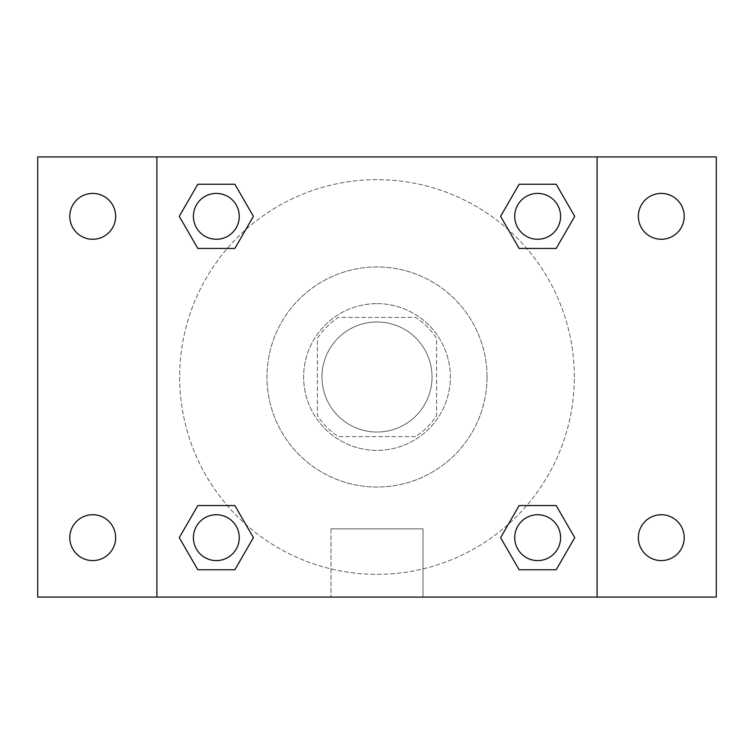 <?xml version="1.0" encoding="UTF-8"?>
<svg xmlns="http://www.w3.org/2000/svg" width="754" height="754" viewBox="0 0 754 754"><rect width="100%" height="100%" fill="white"/><g stroke="black" fill="none" stroke-linecap="round" stroke-linejoin="round"><path stroke-width="0.57" stroke-dasharray="3.77 2.83" d="M432.023 377A55.023 55.023 0 0 0 349.488 329.347A55.023 55.023 0 0 0 349.488 424.653A55.023 55.023 0 0 0 432.023 377A55.023 55.023 0 0 0 349.488 329.347A55.023 55.023 0 0 0 349.488 424.653A55.023 55.023 0 0 0 432.023 377M415.605 436.604L338.395 436.604A71.017 71.017 0 0 1 317.396 415.605L317.396 338.395A71.017 71.017 0 0 1 338.395 317.396L415.605 317.396A71.017 71.017 0 0 1 436.604 338.395L436.604 415.605A71.017 71.017 0 0 1 415.605 436.604L338.395 436.604A71.017 71.017 0 0 1 317.396 415.605L317.396 338.395A71.017 71.017 0 0 1 338.395 317.396L415.605 317.396A71.017 71.017 0 0 1 436.604 338.395L436.604 415.605A71.017 71.017 0 0 1 415.605 436.604M377 303.636A73.364 73.364 0 0 1 440.534 413.682A73.364 73.364 0 0 1 313.466 413.682A73.364 73.364 0 0 1 377 303.636A73.364 73.364 0 0 0 303.636 377A73.364 73.364 0 0 0 377 450.364A73.364 73.364 0 0 0 450.364 377A73.364 73.364 0 0 0 377 303.636M487.046 377A110.046 110.046 0 0 0 321.977 281.704A110.046 110.046 0 0 0 321.977 472.296A110.046 110.046 0 0 0 487.046 377A110.046 110.046 0 0 0 321.977 281.704A110.046 110.046 0 0 0 321.977 472.296A110.046 110.046 0 0 0 487.046 377M92.723 560.59A22.922 22.922 0 0 0 112.572 526.198A22.922 22.922 0 0 0 72.865 526.198A22.922 22.922 0 0 0 92.723 560.59M661.277 560.59A22.922 22.922 0 0 0 681.135 526.198A22.922 22.922 0 0 0 641.428 526.198A22.922 22.922 0 0 0 661.277 560.59M661.277 239.263A22.922 22.922 0 0 0 681.135 204.871A22.922 22.922 0 0 0 641.428 204.871A22.922 22.922 0 0 0 661.277 239.263M92.723 239.263A22.922 22.922 0 0 0 112.572 204.871A22.922 22.922 0 0 0 72.865 204.871A22.922 22.922 0 0 0 92.723 239.263M37.7 156.917L716.3 156.917L716.3 597.083L37.7 597.083L37.7 156.917M156.917 156.917L597.083 156.917L597.083 597.083L156.917 597.083L156.917 156.917L597.083 156.917L597.083 597.083L156.917 597.083L156.917 156.917L156.917 597.083M393.051 156.917L360.949 156.926L393.051 156.917M423.003 597.083L330.997 597.083L423.003 597.083L330.997 597.083L423.003 597.083L423.003 528.856L330.997 528.856L423.003 528.856L330.997 528.856L423.003 528.856L423.003 597.083M574.341 377A197.341 197.341 0 0 0 278.33 206.096A197.341 197.341 0 0 0 278.33 547.904A197.341 197.341 0 0 0 574.341 377A197.341 197.341 0 0 0 278.33 206.096A197.341 197.341 0 0 0 278.33 547.904A197.341 197.341 0 0 0 574.341 377M239.263 537.659A22.922 22.922 0 0 0 204.871 517.809A22.922 22.922 0 0 0 204.871 557.517A22.922 22.922 0 0 0 239.263 537.659A22.922 22.922 0 0 0 204.871 517.809A22.922 22.922 0 0 0 204.871 557.517A22.922 22.922 0 0 0 239.263 537.659A22.922 22.922 0 0 0 204.871 517.809A22.922 22.922 0 0 0 204.871 557.517A22.922 22.922 0 0 0 239.263 537.659M560.59 216.341A22.922 22.922 0 0 0 526.198 196.483A22.922 22.922 0 0 0 526.198 236.19A22.922 22.922 0 0 0 560.59 216.341A22.922 22.922 0 0 0 526.198 196.483A22.922 22.922 0 0 0 526.198 236.19A22.922 22.922 0 0 0 560.59 216.341A22.922 22.922 0 0 0 526.198 196.483A22.922 22.922 0 0 0 526.198 236.19A22.922 22.922 0 0 0 560.59 216.341M239.263 216.341A22.922 22.922 0 0 0 204.871 196.483A22.922 22.922 0 0 0 204.871 236.19A22.922 22.922 0 0 0 239.263 216.341A22.922 22.922 0 0 0 204.871 196.483A22.922 22.922 0 0 0 204.871 236.19A22.922 22.922 0 0 0 239.263 216.341A22.922 22.922 0 0 0 204.871 196.483A22.922 22.922 0 0 0 204.871 236.19A22.922 22.922 0 0 0 239.263 216.341M514.737 537.659A22.922 22.922 0 0 1 549.129 517.809A22.922 22.922 0 0 1 549.129 557.517A22.922 22.922 0 0 1 514.737 537.659A22.922 22.922 0 0 1 549.129 517.809A22.922 22.922 0 0 1 549.129 557.517A22.922 22.922 0 0 1 514.737 537.659M156.917 473.286L156.917 489.337L156.926 473.286M597.083 473.286L597.083 489.337L597.074 473.286M597.083 156.917L597.083 597.083M197.802 569.76L179.273 537.659L197.802 505.566L179.273 537.659L197.802 569.76M234.871 505.566L253.401 537.659L234.871 569.76L253.401 537.659L234.871 505.566M519.129 248.434L500.599 216.341L519.129 184.24L500.599 216.341L519.129 248.434M556.198 184.24L574.727 216.341L556.198 248.434L574.727 216.341L556.198 184.24M197.802 248.434L179.273 216.341L197.802 184.24L179.273 216.341L197.802 248.434M234.871 184.24L253.401 216.341L234.871 248.434L253.401 216.341L234.871 184.24M519.129 569.76L500.599 537.659L519.129 505.566L500.599 537.659L519.129 569.76M556.198 505.566L574.727 537.659L556.198 569.76L574.727 537.659L556.198 505.566M560.59 537.659A22.922 22.922 0 0 0 526.198 517.809A22.922 22.922 0 0 0 526.198 557.517A22.922 22.922 0 0 0 560.59 537.659M330.997 528.856L330.997 597.083L330.997 528.856"/><path stroke-width="1.13" d="M37.7 156.917L716.3 156.917L716.3 597.083L37.7 597.083L37.7 156.917M661.277 193.41A22.922 22.922 0 0 1 684.208 216.341A22.922 22.922 0 0 1 661.277 239.263A22.922 22.922 0 0 1 638.355 216.341A22.922 22.922 0 0 1 661.277 193.41M661.277 514.737A22.922 22.922 0 0 1 684.208 537.659A22.922 22.922 0 0 1 661.277 560.59A22.922 22.922 0 0 1 638.355 537.659A22.922 22.922 0 0 1 661.277 514.737M92.723 514.737A22.922 22.922 0 0 1 115.645 537.659A22.922 22.922 0 0 1 92.723 560.59A22.922 22.922 0 0 1 69.792 537.659A22.922 22.922 0 0 1 92.723 514.737M92.723 193.41A22.922 22.922 0 0 1 115.645 216.341A22.922 22.922 0 0 1 92.723 239.263A22.922 22.922 0 0 1 69.792 216.341A22.922 22.922 0 0 1 92.723 193.41M197.802 505.566L234.871 505.566L253.401 537.659L234.871 569.76L197.802 569.76L179.273 537.659L197.802 505.566L234.871 505.566L197.802 505.566M519.129 184.24L556.198 184.24L574.727 216.341L556.198 248.434L519.129 248.434L500.599 216.341L519.129 184.24L556.198 184.24L519.129 184.24M156.917 597.083L156.917 156.917M597.083 156.917L597.083 597.083M197.802 184.24L234.871 184.24L253.401 216.341L234.871 248.434L197.802 248.434L179.273 216.341L197.802 184.24L234.871 184.24L197.802 184.24M519.129 505.566L556.198 505.566L574.727 537.659L556.198 569.76L519.129 569.76L500.599 537.659L519.129 505.566L556.198 505.566L519.129 505.566M556.198 569.76L519.129 569.76L556.198 569.76M560.59 537.659A22.922 22.922 0 0 0 526.198 517.809A22.922 22.922 0 0 0 526.198 557.517A22.922 22.922 0 0 0 560.59 537.659M234.871 569.76L197.802 569.76L234.871 569.76M239.263 537.659A22.922 22.922 0 0 0 204.871 517.809A22.922 22.922 0 0 0 204.871 557.517A22.922 22.922 0 0 0 239.263 537.659M556.198 248.434L519.129 248.434L556.198 248.434M560.59 216.341A22.922 22.922 0 0 0 526.198 196.483A22.922 22.922 0 0 0 526.198 236.19A22.922 22.922 0 0 0 560.59 216.341M234.871 248.434L197.802 248.434L234.871 248.434M239.263 216.341A22.922 22.922 0 0 0 204.871 196.483A22.922 22.922 0 0 0 204.871 236.19A22.922 22.922 0 0 0 239.263 216.341"/></g></svg>
